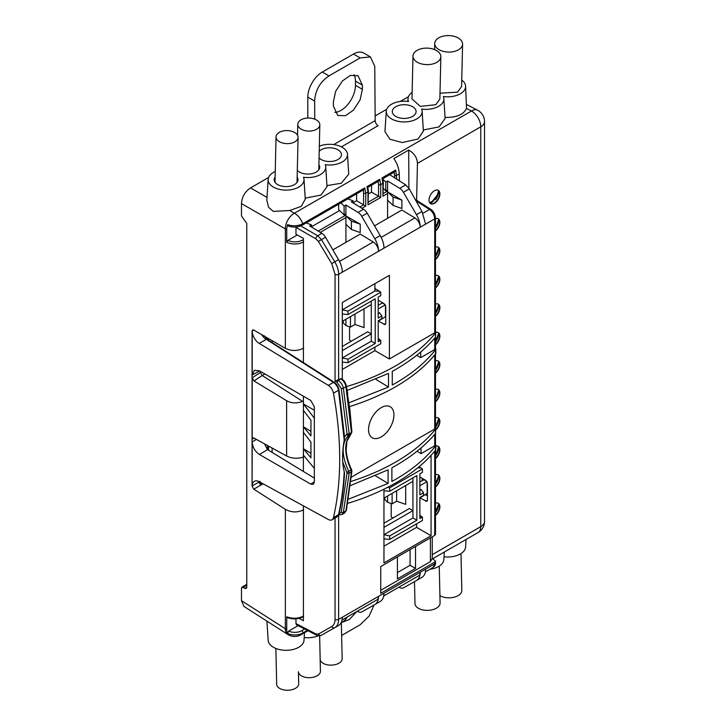 <?xml version="1.0" encoding="UTF-8"?>
<svg xmlns="http://www.w3.org/2000/svg" width="726" height="726" viewBox="0 0 726 726"><rect width="100%" height="100%" fill="white"/><g stroke="black" fill="none" stroke-linecap="round" stroke-linejoin="round"><path stroke-width="1.09" d="M408.439 96.73L400.226 101.468M386.704 109.281L375.142 115.951M307.815 118.039L307.815 97.139A20.491 11.834 -60 0 1 322.308 72.037L353.471 54.042A20.491 11.834 -60 0 1 363.717 53.034L370.441 56.909L360.15 57.908L328.996 75.894C320.075 81.902 315.284 90.287 314.63 101.068L314.766 119.164M268.593 177.471L250.534 187.898L267.005 197.399M246.767 587.334L246.25 588.496L245.007 588.35L246.767 587.334L246.767 223.372L241.477 215.967L241.477 203.579C241.94 196.873 244.952 191.646 250.534 187.898M334.822 112.385A20.491 11.834 120 0 0 355.459 85.314L355.459 81.13A20.491 11.834 120 0 0 354.034 74.714M444.947 117.412C456.336 117.657 463.524 114.663 466.528 108.428L465.584 86.085A17.932 10.355 0 0 0 461.754 80.06M466.528 108.428L471.473 110.996A12.805 7.396 60 0 1 480.766 126.814L480.766 526.649L432.26 554.655M275.254 171.508A17.932 10.355 0 0 0 268.157 179.376L266.823 200.167L268.602 207.309L273.312 211.393L289.71 210.513L294.402 213.226L471.473 110.996A12.805 7.387 -62.6 0 1 477.608 110.216A12.805 12.805 0 0 1 484.523 121.587A12.805 7.396 180 0 1 480.766 126.814L417.45 163.377L416.597 200.258M484.523 521.422A12.805 7.396 180 0 1 480.766 526.649A12.805 7.396 -120 0 1 478.116 532.512A12.805 12.805 0 0 0 484.523 521.422L484.523 121.587M307.996 630.731L301.045 634.742A12.805 7.396 -120 0 0 302.715 633.054A11.562 6.852 1.3 0 1 287.641 633.48A12.714 7.342 -60 0 1 286.734 629.469L286.734 616.801C292.642 618.933 298.295 618.661 303.695 615.993M399.436 180.892L399.264 173.868C398.928 168.332 397.122 163.25 393.837 158.613L408.702 150.028C414.292 153.331 417.205 157.778 417.45 163.377M426.108 495.078A10.246 5.917 0 0 0 426.207 494.252L426.207 494.016M435.482 503.182A7.687 4.438 -60 0 1 438.286 503.281A7.687 4.438 -60 0 1 439.874 506.802A7.687 4.438 -60 0 1 435.482 515.505M435.482 474.731A7.687 4.438 -60 0 1 438.286 474.84A7.687 4.438 -60 0 1 439.874 478.352A7.687 4.438 -60 0 1 435.482 487.055M435.809 446.181A7.687 4.438 -60 0 1 438.286 446.39A7.687 4.438 -60 0 1 439.874 449.911A7.687 4.438 -60 0 1 435.482 458.605M435.482 417.84A7.687 4.438 -60 0 1 438.286 417.94A7.687 4.438 -60 0 1 439.874 421.461A7.687 4.438 -60 0 1 435.809 429.883M435.482 389.39A7.687 4.438 -60 0 1 438.286 389.49A7.687 4.438 -60 0 1 439.874 393.011A7.687 4.438 -60 0 1 435.482 401.714M435.482 360.94A7.687 4.438 -60 0 1 438.286 361.049A7.687 4.438 -60 0 1 439.874 364.561A7.687 4.438 -60 0 1 435.482 373.264M435.809 332.39A7.687 4.438 -60 0 1 438.286 332.599A7.687 4.438 -60 0 1 439.874 336.12A7.687 4.438 -60 0 1 435.482 344.814M435.482 304.049A7.687 4.438 -60 0 1 438.286 304.149A7.687 4.438 -60 0 1 439.874 307.67A7.687 4.438 -60 0 1 435.482 316.364M435.482 275.599A7.687 4.438 -60 0 1 438.286 275.708A7.687 4.438 -60 0 1 439.874 279.22A7.687 4.438 -60 0 1 435.482 287.923M435.482 247.149A7.687 4.438 -60 0 1 438.286 247.257A7.687 4.438 -60 0 1 439.874 250.769A7.687 4.438 -60 0 1 435.482 259.472M435.482 218.707A7.687 4.438 -60 0 1 438.286 218.807A7.687 4.438 -60 0 1 439.874 222.328A7.687 4.438 -60 0 1 435.482 231.022M439.874 193.878A7.687 4.438 -60 0 1 436.526 201.61A7.687 4.438 -60 0 1 430.6 203.67A7.687 4.438 -60 0 1 429.012 200.158A7.687 4.438 -60 0 1 432.36 192.417A7.687 4.438 -60 0 1 438.286 190.357A7.687 4.438 -60 0 1 439.874 193.878M387.584 218.29L387.584 189.767L385.769 190.811L385.769 182.008L382.901 179.131M421.044 447.942L421.044 453.668L417.042 451.236M351.048 481.42A200.14 115.552 180 0 0 435.464 429.302A3.585 2.069 0 0 0 435.809 428.422L435.464 433.449C424.728 446.281 410.19 457.734 391.877 467.807L391.877 481.456C410.19 471.428 424.728 459.64 435.464 446.073L435.482 444.239M435.482 433.431L435.482 444.693L434.729 445.764L421.044 453.668M431.062 455.32L431.062 535.743L383.963 562.931L383.963 489.197M383.963 593.206A17.932 10.355 60 0 1 380.243 601.427A17.932 10.355 60 0 1 380.197 601.455L374.852 604.54M398.955 587.153L399.745 587.588A7.687 4.438 -120 0 0 403.42 587.897L416.434 580.537A17.932 10.355 -120 0 0 416.479 580.51A17.932 10.355 -120 0 0 420.191 572.279A7.687 4.438 60 0 1 418.603 575.818L383.709 595.955M425.382 571.897L433.168 567.405L434.729 563.902L434.729 562.151L380.742 593.314L380.742 566.543L434.729 535.371L435.482 534.345L435.482 450.202A200.14 115.552 180 0 1 347.854 503.336M432.26 536.795L432.26 558.421L435.482 561.089L434.729 562.151M427.433 495.885L425.309 494.587M422.233 480.721L422.233 478.352M396.732 179.168L395.724 170.029L394.127 172.062L394.59 175.347A1.534 0.889 0 0 0 396.732 175.329L399.264 173.868M303.695 348.162C297.515 351.184 291.398 351.23 285.345 348.308L285.345 228.908A12.805 7.777 -60 0 1 294.402 213.226A12.805 7.396 60 0 1 302.715 223.726L364.761 187.898L365.768 193.207L367.982 191.936L367.982 204.814L368.427 191.31A1.534 0.889 180 0 1 367.982 191.936L367.011 186.609L367.565 187.399M368.427 193.887L371.512 192.109L380.696 197.472L380.696 184.595L379.689 179.286L378.491 181.201L367.864 187.335M382.484 178.778L381.93 177.988L382.901 183.315L380.696 184.595A1.534 0.889 -0 0 1 378.536 184.604L378.083 181.319M383.355 182.689L382.901 196.201L382.901 183.315A1.534 0.889 180 0 0 383.355 182.689L382.738 178.75M371.512 192.109L371.512 185.23M368.427 191.31L367.81 187.372M361.929 208.308L365.768 206.093L363.617 204.85L363.563 189.822L302.515 225.069A1.534 0.889 60 0 0 302.715 223.726A11.562 6.498 -1.3 0 1 287.641 224.579A12.714 7.342 -60 0 0 286.734 229.634L286.734 242.302L287.832 240.424C293.005 242.484 297.941 242.366 302.642 240.061L303.404 239.625M363.163 189.94L364.761 187.898M353.163 202.699L356.593 200.721L356.593 193.851M356.593 200.721L363.617 204.85L359.833 207.037M287.832 240.424L297.233 234.988M311.499 226.757L339.605 210.531M286.734 242.302C292.651 244.698 298.304 244.571 303.695 241.93M241.477 203.579L285.345 228.908A12.805 7.396 0 0 0 286.734 229.634M260.153 481.347L252.203 485.93A10.246 5.917 60 0 1 254.327 481.311A10.246 5.917 60 0 1 259.264 481.71L328.306 519.489A7.687 4.438 -120 0 0 332.009 519.789A7.687 4.438 -120 0 0 333.452 517.62A333.034 192.281 -120 0 0 333.452 393.174A7.687 4.438 -120 0 0 328.306 385.361L259.264 343.416A10.246 5.917 60 0 1 252.203 331.056L252.584 329.958L253.782 330.076L285.345 348.308M261.632 334.613A10.246 5.917 -120 0 0 266.251 339.378L259.264 343.416M302.597 401.378L262.186 375.533L253.973 380.941L286.625 400.716C291.543 403.357 296.87 403.583 302.597 401.378L303.404 401.061M264.89 373.981L262.186 375.533L260.353 372.465L261.306 371.912M259.645 370.95L252.203 375.024L252.203 331.056L253.837 330.112M303.404 457.008L302.597 457.335C296.87 458.877 291.543 458.442 286.625 456.01L253.973 438.077L252.784 437.95L252.203 439.157L252.203 377.829L253.973 380.941M286.734 629.469A12.805 7.396 0 0 1 285.345 628.743A12.805 7.387 -57.4 0 0 287.741 634.442L243.963 606.446L241.477 600.683L285.345 628.743L285.345 509.343L253.782 489.161L252.067 486.021L252.203 441.952L256.396 439.411M252.067 486.021L252.067 331.129M252.203 375.024L254.399 370.296L259.454 370.841L310.719 400.434L314.34 406.714L314.34 482.019L313.342 484.324L310.719 484.106L259.454 454.512C254.989 451.508 252.575 447.325 252.203 441.952M314.34 478.125L267.34 449.494L264.563 443.895M260.316 482.291A2.559 1.479 -120 0 0 261.923 484.46L260.961 485.013A2.559 1.479 -120 0 1 259.191 481.882A10.246 5.917 60 0 1 259.2 481.683M285.345 509.343C291.398 512.61 297.515 512.756 303.695 509.761M245.007 588.35L241.994 587.134L241.477 588.296L241.477 600.683M287.641 633.48L288.63 631.121L298.15 625.621M287.832 617.418L286.734 616.801M341.637 635.459L360.15 624.768L369.144 616.029L374.099 604.967M357.001 611.374L349.36 619.487L341.61 622.509M304.484 632.754L304.003 640.323A17.932 10.355 180 0 1 286.08 650.296A17.932 10.355 180 0 1 268.157 640.323L266.923 621.129M318.378 635.758A17.932 10.355 180 0 1 304.185 637.528M347.046 617.127A17.932 10.355 180 0 1 341.12 622.754M319.649 635.794L320.175 659.208A10.99 6.18 -1.3 0 0 323.388 663.446A10.99 6.18 -1.3 0 0 335.43 664.589A10.99 6.18 -1.3 0 0 342.155 658.709L341.347 622.645M275.871 648.454L276.679 684.309A11.017 6.189 -1.3 0 0 279.9 688.557A11.017 6.189 -1.3 0 0 291.961 689.7A11.017 6.189 -1.3 0 0 298.704 683.81L298.431 671.759A10.99 6.18 -1.3 0 0 301.653 675.997A10.99 6.18 -1.3 0 0 313.696 677.14A10.99 6.18 -1.3 0 0 320.42 671.26L319.621 635.804M466.074 539.463L465.584 547.032A17.932 10.355 180 0 1 444.031 556.788M444.33 552.014L443.849 559.583A17.932 10.355 180 0 1 429.883 569.302M439.92 595.619A12.551 7.051 -1.3 0 0 440.392 595.892A12.551 7.051 -1.3 0 0 454.149 597.199A12.551 7.051 -1.3 0 0 461.818 590.492L460.992 553.575M414.492 581.635L414.982 603.596A12.551 7.051 -1.3 0 0 418.657 608.442A12.551 7.051 -1.3 0 0 432.406 609.749A12.551 7.051 -1.3 0 0 440.083 603.034L439.257 566.126M288.63 225.804L287.641 224.579M412.141 92.402A17.932 10.355 0 0 0 408.003 98.636A17.932 10.355 0 0 0 408.529 101.522A17.932 10.355 0 0 0 386.268 111.187L384.952 131.66L389.926 139.238L402.222 142.55L418.14 138.984L423.385 131.079L422.115 111.187A17.932 10.355 0 0 0 421.588 109.063A17.932 10.355 0 0 0 443.849 98.636A17.932 10.355 0 0 0 443.332 96.513A17.932 10.355 0 0 0 465.584 86.085M423.312 129.963L439.067 126.896L445.12 118.438M289.71 210.513L301.263 206.347L305.274 199.133M305.21 198.153L320.956 195.085L327.009 186.627M326.945 185.602L341.247 183.251L348.752 174.176L347.473 154.275A17.932 10.355 0 0 0 337.572 145.4A17.932 10.355 0 0 0 319.331 146.153M333.715 144.583L375.179 120.643A4.102 2.369 -120 0 0 378.155 125.68L341.411 146.888M375.179 120.643L374.77 66.347L370.441 56.909M333.379 101.849L333.406 106.05L337.744 115.488L345.385 115.733L353.353 110.234L360.096 99.879L362.392 89.316L362.356 85.114L358.027 75.686L350.377 75.431L342.418 80.94L335.666 91.285L333.379 101.849M386.268 111.187A17.932 10.355 0 0 0 404.191 121.923A17.932 10.355 0 0 0 422.115 111.187M412.595 106.713A11.888 6.861 0 0 0 399.536 105.252A11.888 6.861 0 0 0 392.303 111.695A11.888 6.861 0 0 0 395.788 116.423A11.888 6.861 0 0 0 408.638 117.93A11.888 6.861 0 0 0 416.08 111.695A11.888 6.861 0 0 0 412.595 106.713M412.976 56.056L411.987 98.908L420.309 106.386L435.791 104.707L439.865 99.126L440.845 56.692A13.939 8.258 -178.7 0 1 436.762 62.363A13.939 8.258 -178.7 0 1 421.488 63.897A13.939 8.258 -178.7 0 1 412.976 56.056A13.939 8.258 -178.7 0 1 417.06 50.393A13.939 8.258 -178.7 0 1 432.333 48.851A13.939 8.258 -178.7 0 1 440.845 56.692M440.001 93.191L457.525 92.157L461.6 86.576L462.58 44.141A13.939 8.258 -178.7 0 1 458.496 49.813A13.939 8.258 -178.7 0 1 443.223 51.346A13.939 8.258 -178.7 0 1 434.711 43.506A13.939 8.258 -178.7 0 1 438.794 37.843A13.939 8.258 -178.7 0 1 454.068 36.3A13.939 8.258 -178.7 0 1 462.58 44.141M268.157 179.376A17.932 10.355 0 0 0 286.08 190.112A17.932 10.355 0 0 0 304.003 179.376A17.932 10.355 0 0 0 303.477 177.253A17.932 10.355 0 0 0 325.738 166.826A17.932 10.355 0 0 0 325.221 164.702A17.932 10.355 0 0 0 347.473 154.275M275.127 177.099A11.888 6.861 0 0 0 274.192 179.885A11.888 6.861 0 0 0 277.677 184.613A11.888 6.861 0 0 0 290.527 186.119A11.888 6.861 0 0 0 297.969 179.885A11.888 6.861 0 0 0 297.161 177.262M297.315 170.419A11.888 6.861 0 0 0 299.411 172.062A11.888 6.861 0 0 0 312.262 173.578A11.888 6.861 0 0 0 319.703 167.334A11.888 6.861 0 0 0 318.905 164.738M319.068 157.887A11.888 6.861 0 0 0 321.146 159.511A11.888 6.861 0 0 0 334.005 161.027A11.888 6.861 0 0 0 341.438 154.783A11.888 6.861 0 0 0 337.962 149.801A11.888 6.861 0 0 0 319.213 151.271M279.274 132.386A11.017 6.525 -178.7 0 1 291.344 131.17A11.017 6.525 -178.7 0 1 298.077 137.368A11.017 6.525 -178.7 0 1 294.847 141.842A11.017 6.525 -178.7 0 1 282.777 143.058A11.017 6.525 -178.7 0 1 276.043 136.86A11.017 6.525 -178.7 0 1 279.274 132.386M301 119.826A11.026 6.534 -178.7 0 1 313.087 118.61A11.026 6.534 -178.7 0 1 319.821 124.818A11.026 6.534 -178.7 0 1 316.59 129.301A11.026 6.534 -178.7 0 1 304.512 130.517A11.026 6.534 -178.7 0 1 297.769 124.309A11.026 6.534 -178.7 0 1 301 119.826M333.452 517.62L338.525 514.689L337.1 516.848L338.969 514.135A1.534 1.071 -167.3 0 1 338.525 514.689C341.547 501.267 343.452 486.964 344.224 471.782C344.696 473.588 344.65 474.105 344.088 473.343M333.452 393.174L338.525 390.243A1.534 0.653 -10 0 0 338.978 389.653L344.532 436.834L344.224 440.083L338.525 390.243C337.772 386.831 336.093 384.208 333.488 382.375L267.34 340.004M344.224 471.782C342.055 463.079 342.055 452.516 344.224 440.083M295.99 226.984L295.963 234.289L303.404 238.364L303.404 362.564M295.963 618.824L295.963 623.589L315.874 633.916L318.396 634.088L331.746 626.529C333.906 625.231 335.004 622.863 335.049 619.423L335.049 518.028M303.404 505.859L303.404 620.739L299.048 618.352M303.404 396.214L303.404 471.464M314.34 418.176L303.404 403.928L314.34 410.244M347.327 393.646L349.805 409.019M349.814 408.865L351.892 431.852A1.534 0.817 176.6 0 1 351.448 432.478L345.948 386.695C345.213 383.346 343.561 380.742 341.002 378.89L341.819 379.344L340.73 378.718L335.049 381.123L335.049 274.364L331.746 263.638L318.396 241.449L315.874 238.863L295.963 227.365M347.146 390.443L388.492 373.409L388.492 387.031L376.032 379.471M388.492 387.031L348.997 402.767M331.746 626.529A2.559 2.06 60.5 0 0 334.768 627.681C337.291 626.166 338.57 623.407 338.625 619.396L342.3 617.272A17.932 10.355 60 0 1 338.579 625.485A17.932 10.355 60 0 1 338.534 625.513L334.877 627.627M357.292 611.21L358.081 611.646A7.687 4.438 -120 0 0 361.757 611.954L374.77 604.595A17.932 10.355 -120 0 0 374.816 604.567A17.932 10.355 -120 0 0 378.527 596.336A7.687 4.438 60 0 1 376.93 599.867L342.046 620.013M393.065 205.422L393.065 197.055L387.584 191.855L401.895 200.122L401.895 208.489L393.065 205.422L387.584 200.222M374.525 225.822L401.895 210.023L414.9 217.927A7.687 4.438 60 0 1 420.191 227.265A17.932 10.355 -120 0 0 416.434 214.669L403.42 192.29A7.687 4.438 -120 0 0 399.745 188.352L387.584 180.965L387.584 189.767M393.065 197.055L401.895 200.122M387.584 180.965L385.769 182.008M385.769 190.811L383.355 188.488M389.753 174.703L405.716 184.903L409.301 188.905L403.42 192.29M409.301 188.905L421.96 211.475L425.627 224.116L338.625 274.337L338.625 379.934M342.3 379.19L342.3 302.506L389.39 275.317L389.39 358.989L434.729 332.817A2.559 1.479 180 0 0 435.482 331.764L435.482 217.818A2.559 1.479 180 0 1 434.729 218.862L434.729 332.817M341.274 388.501A1.534 0.662 -10.7 0 0 343.389 388.174C342.618 384.844 340.902 382.275 338.234 380.497L341.002 378.89A1.534 0.871 123.4 0 1 341.801 378.836C344.133 380.442 345.667 382.865 346.402 386.105A1.534 0.653 169.9 0 1 345.948 386.695L343.389 388.174L349.179 433.785L351.448 432.478L351.057 433.703C343.952 441.508 343.952 453.641 351.057 470.112L351.448 471.8L345.948 510.886L344.523 513.037L346.393 510.333A1.534 1.071 -167.2 0 1 345.948 510.886L343.389 512.365L349.179 473.098L348.789 471.428C341.284 455.184 341.284 443.051 348.789 435.019L349.179 433.785A1.534 0.826 -3.6 0 1 347.037 433.894L341.274 388.501L337.127 382.366L335.049 381.123M342.3 272.241A17.932 10.355 60 0 0 338.534 259.645L334.786 261.814C337.291 266.088 338.57 270.263 338.625 274.337A2.559 1.479 180 0 1 335.049 274.364M338.534 259.645L325.529 237.266L321.436 239.625L334.786 261.814L331.746 263.638M306.209 222.936L311.499 224.888L309.693 225.94L321.845 233.327L317.689 235.723L321.436 239.625L318.396 241.449M321.845 233.327A7.687 4.438 60 0 1 325.529 237.266M332.862 249.88L360.232 234.081L373.237 241.976A7.687 4.438 60 0 1 378.527 251.314A17.932 10.355 -120 0 0 374.77 238.727L361.757 216.348A7.687 4.438 -120 0 0 358.081 212.409L345.921 205.022L345.921 213.816L344.106 214.869L338.67 209.632L338.67 204.188M342.3 369.443L374.906 350.622L389.39 358.989M378.337 321.228L385.207 324.622L385.769 323.424L385.769 306.69L383.963 303.559L378.21 300.237M346.493 386.613A200.14 115.552 180 0 0 435.464 333.08A3.585 2.069 0 0 0 435.809 332.199A3.585 2.069 0 0 0 435.482 331.337M435.809 332.199L435.464 337.227C424.801 349.968 410.399 361.348 392.258 371.376L392.258 385.025C410.399 375.043 424.801 363.318 435.464 349.85L435.482 348.017M435.809 348.934L435.809 353.117A3.585 2.069 180 0 1 435.464 353.998A200.14 115.552 180 0 1 349.505 406.605M416.724 355.268L420.672 357.664L420.672 352.037M435.464 333.08L435.482 348.471L434.729 349.551L420.672 357.664M435.482 353.979L435.482 427.986A2.559 1.479 180 0 1 434.729 429.03L351.448 477.109M368.563 429.583A17.932 10.355 120 0 0 381.241 436.907A17.932 10.355 120 0 0 393.928 414.936A17.932 10.355 120 0 0 381.241 407.622A17.932 10.355 120 0 0 368.563 429.583M435.809 428.422A3.585 2.069 0 0 0 435.482 427.56M350.594 485.54L388.101 469.831L388.101 483.462L348.634 499.098M388.101 483.462L375.605 475.875M344.532 513.028L341.91 514.543L343.389 512.365A1.534 1.062 13.3 0 1 341.274 512.111L347.037 473.025L342.736 461.908M318.396 634.088A2.559 2.06 60.5 0 0 321.418 635.241L334.786 627.672A2.559 2.06 60.5 0 0 334.786 627.672L338.579 625.485M315.874 633.916A2.559 1.479 117.4 0 0 316.463 635.114L296.526 624.787L295.963 623.589M435.809 445.156L435.809 449.34A3.585 2.069 180 0 1 435.464 450.22L435.464 446.073M383.963 546.197L416.57 527.375L431.062 535.743M419.873 476.991L425.627 480.313L427.433 483.443L427.433 500.178L426.87 501.367L420.009 497.982M353.163 202.981L353.163 200.839L351.357 201.882L363.508 209.269A7.687 4.438 60 0 1 367.193 213.208L380.197 235.587A17.932 10.355 60 0 1 383.963 248.192M345.921 242.339L345.921 224.28L351.402 229.48L360.232 232.538L360.232 224.171L345.921 215.912L345.921 213.816M351.402 229.48L351.402 221.112L345.921 215.912L345.921 224.28M345.921 205.022L344.106 206.066L340.939 202.89M347.881 198.879L353.163 200.839M344.106 206.066L344.106 214.869M351.402 221.112L360.232 224.171M415.154 199.341L430.863 209.387A2.559 1.479 122.6 0 0 429.529 209.478C432.705 211.82 434.438 214.95 434.729 218.862L425.627 224.116M311.499 224.888L311.499 227.038M342.3 321.337L371.276 304.602L371.276 333.887L367.655 331.791L342.3 346.438M351.357 341.211L349.542 340.158L349.542 326.773M343.198 320.81L343.198 322.907L345.921 325.52L350.449 327.09L354.978 324.468L364.035 327.608L364.035 308.786M371.276 301.099L371.276 304.602M348.008 311.082L380.76 292.17L379.444 291.235L374.906 291.008L342.3 309.83L348.008 311.082L348.008 314.53L375.224 298.822L375.224 343.48L371.276 341.211L371.276 333.887L342.3 350.622M342.3 302.506L374.906 283.685L374.906 291.008M379.444 291.235L374.906 288.485M380.76 292.17L380.76 295.627L378.21 297.097L378.21 318.115L381.876 316.001L381.876 318.623L378.21 320.738L378.21 341.755L380.76 340.285L378.21 339.278M378.21 305.192L382.43 303.005L384.934 304.448M378.21 321.309L385.488 316.663L385.488 305.401M378.21 313.469L379.489 312.688L381.876 316.001M378.21 308.967L385.243 304.911M379.444 339.341L378.21 338.597M342.3 362.12L348.008 362.646L380.76 343.734L380.76 340.285M374.906 350.622L374.906 347.119M348.008 362.646L348.008 359.188L342.3 357.936L371.276 341.211M348.008 359.188L375.224 343.48M379.571 312.788L378.21 313.568M342.3 314.013L348.008 314.53M354.978 324.468L354.978 314.013M345.921 325.52L345.921 319.24M350.449 327.09L350.449 316.627M310.937 431.371L303.404 426.779L310.937 435.872L310.937 420.182L303.404 410.362M303.404 455.175L314.34 468.379M310.937 453.333L303.404 448.741L310.937 457.834L310.937 442.143L303.404 432.333M408.702 150.028L408.901 188.234M342.3 617.272L425.627 569.157C425.581 573.159 424.365 575.881 421.96 577.342L416.479 580.51M380.742 590.311L430.4 561.643L432.26 558.421M430.4 537.875L430.4 561.643M397.412 556.924L397.412 578.885L415.526 568.422L415.526 546.46M415.526 568.422L410.09 565.291L397.412 572.605M410.09 565.291L410.09 549.6M393.02 517.956L391.205 516.912L391.205 503.526M383.963 527.375L412.94 510.641L409.319 508.545L383.963 523.192M387.575 487.373L389.671 487.836L389.671 491.284L416.887 475.575L416.887 520.233L412.94 517.956L412.94 477.853M384.862 497.564L384.862 499.66L387.584 502.274L392.113 503.844L396.641 501.221L405.698 504.361L405.698 485.54M383.963 498.09L412.94 481.356M389.671 487.836L422.423 468.923L421.107 467.989L417.768 467.816M421.107 467.989L419.056 466.745M422.423 468.923L422.423 472.381L419.873 473.851L419.873 494.869L423.539 492.754L421.234 489.542L419.873 490.322M419.873 481.946L424.102 479.759L426.598 481.202M419.873 498.063L427.151 493.408L427.151 482.155M419.873 485.721L426.906 481.656M419.873 490.222L421.234 489.542M383.963 538.873L389.671 539.391L422.423 520.488L422.423 517.039L419.873 518.509L419.873 497.482L423.539 495.368L423.539 492.754M422.423 517.039L419.873 516.032M421.107 516.095L419.873 515.351M416.57 527.375L416.57 523.873M412.94 517.956L383.963 534.69L389.671 535.942L416.887 520.233M389.671 539.391L389.671 535.942M383.963 490.767L389.671 491.284M396.641 501.221L396.641 490.767M387.584 502.274L387.584 495.994M392.113 503.844L392.113 493.381M438.749 503.662A10.645 6.144 -60 0 1 438.749 503.744A10.645 6.144 -60 0 1 435.709 512.483L438.713 503.617M435.709 512.483L436.507 508.817L435.482 510.777M435.482 510.959A12.378 7.151 -60 0 0 436.362 509.325L438.159 507.057M438.159 478.606L435.482 482.327M438.159 450.165L435.482 453.886M438.159 421.715L435.482 425.436M438.159 393.265L435.482 396.986M438.159 364.815L435.482 368.536M438.749 475.212A10.645 6.144 -60 0 1 438.749 475.294A10.645 6.144 -60 0 1 435.709 484.033L438.713 475.176M435.709 484.033L436.362 480.875A12.378 7.151 -60 0 1 435.482 482.509M438.749 446.771A10.645 6.144 -60 0 1 438.749 446.844A10.645 6.144 -60 0 1 435.709 455.583L438.713 446.726M435.709 455.583L436.362 452.434A12.378 7.151 -60 0 1 435.482 454.059M438.749 418.321A10.645 6.144 -60 0 1 438.749 418.403A10.645 6.144 -60 0 1 435.709 427.142L438.713 418.276M435.709 427.142L436.362 423.984A12.378 7.151 -60 0 1 435.482 425.608M438.749 389.871A10.645 6.144 -60 0 1 438.749 389.953A10.645 6.144 -60 0 1 435.709 398.692L438.713 389.835M435.709 398.692L436.362 395.534A12.378 7.151 -60 0 1 435.482 397.167M438.749 361.421A10.645 6.144 -60 0 1 438.749 361.503A10.645 6.144 -60 0 1 435.709 370.242L438.713 361.385M435.709 370.242L436.362 367.084A12.378 7.151 -60 0 1 435.482 368.717M438.749 332.98A10.645 6.144 -60 0 1 438.749 333.053A10.645 6.144 -60 0 1 435.709 341.792L438.713 332.935M435.709 341.792L436.507 338.135L435.482 340.095M435.482 340.267A12.378 7.151 -60 0 0 436.362 338.643L438.159 336.374M429.683 202.799L433.622 200.521M438.159 307.924L435.482 311.645M438.159 279.474L435.482 283.194M438.159 251.024L435.482 254.753M438.159 222.583L435.482 226.303M438.159 194.132L430.445 203.579M438.749 190.738A10.645 6.144 -60 0 1 438.749 190.82A10.645 6.144 -60 0 1 435.709 199.559L438.713 190.693M435.709 199.559L436.362 196.401A12.378 7.151 -60 0 1 430.482 203.607M438.749 219.188A10.645 6.144 -60 0 1 438.749 219.261A10.645 6.144 -60 0 1 435.709 228L438.713 219.143M435.709 228L436.362 224.851A12.378 7.151 -60 0 1 435.482 226.476M438.749 247.639A10.645 6.144 -60 0 1 438.749 247.711A10.645 6.144 -60 0 1 435.709 256.45L438.713 247.593M435.709 256.45L436.362 253.292A12.378 7.151 -60 0 1 435.482 254.926M435.709 284.901L438.713 276.043A10.645 6.144 -60 0 1 438.749 276.161A10.645 6.144 -60 0 1 435.709 284.901L436.362 281.742A12.378 7.151 -60 0 1 435.482 283.376M438.749 304.53A10.645 6.144 -60 0 1 438.749 304.611A10.645 6.144 -60 0 1 435.709 313.351L438.713 304.484M435.709 313.351L436.362 310.193A12.378 7.151 -60 0 1 435.482 311.817M307.334 630.386L302.715 633.054A1.534 0.889 60 0 0 301.771 630.694L304.684 629.006M345.921 217.555L320.266 232.365M365.768 206.093L365.768 193.207A1.534 0.889 -0 0 1 363.617 193.225M380.696 197.472L367.982 204.814M387.584 193.497L382.901 196.201M434.729 535.371L434.729 451.118M335.049 619.423A2.559 1.479 0 0 0 338.625 619.396L338.625 515.142M425.627 569.157L434.729 563.902A2.559 1.479 0 0 0 435.482 562.859C435.8 564.156 435.019 565.681 433.141 567.414M381.93 177.988L395.724 170.029M367.011 186.609L379.689 179.286M383.355 193.452L387.584 191.02M394.59 177.797L394.59 175.347M368.427 202.073L378.545 196.238L378.536 184.604M318.17 231.095L345.921 215.068M302.642 240.061A1.534 0.889 60 0 1 303.404 240.896M272.132 342.572L272.132 340.675M268.556 340.285L268.556 338.606M267.522 338.017L267.522 339.623M260.353 372.465L252.203 377.829M252.203 439.157L254.164 438.186M268.556 446.091L268.556 450.238M267.522 445.519L267.522 449.603L259.454 454.512M338.978 389.653C338.307 386.495 336.746 384.054 334.287 382.321A1.534 0.889 -57.4 0 0 333.488 382.375L328.306 385.361M314.34 481.792L310.719 484.106M263.066 483.797L261.923 484.46M272.132 448.051L272.132 452.416M286.625 400.716L286.625 456.01M260.961 485.013L253.782 489.161M243.246 587.28L246.767 585.247M288.63 631.121A10.173 6.026 1.3 0 0 301.771 630.694M307.815 97.139L314.63 101.068M322.308 72.037L328.996 75.894M353.471 54.042L360.15 57.908M355.459 81.13L362.356 85.114M355.459 85.314L362.392 89.316M344.541 436.988L347.037 433.894M344.541 473.497C343.697 487.827 341.837 501.376 338.969 514.135L341.274 512.111M405.716 184.903L399.745 188.352M421.96 211.475L416.434 214.669M337.127 382.366A1.534 0.826 -59.2 0 1 338.234 380.497L337.808 380.243M300.709 225.922L317.689 235.723A2.559 1.398 120 0 0 315.874 238.863M435.464 349.85L435.464 353.998M434.729 338.098L434.729 349.551M434.729 354.896L434.729 429.03M435.464 429.302L435.464 433.449M347.037 473.025A1.534 0.944 3.8 0 0 349.179 473.098L351.448 471.8A1.534 0.953 -176.3 0 0 351.892 471.174L346.393 510.333M346.883 472.363L351.593 469.74L351.892 471.174M346.883 434.384A1.534 1.234 49.1 0 0 348.789 435.019L351.057 433.703A1.534 1.261 -131.4 0 0 351.221 433.585L346.919 441.272L346.184 449.712C346.52 456.128 348.326 462.807 351.593 469.74M316.472 635.123A2.559 1.479 117.4 0 1 316.463 635.114L316.463 635.114C317.77 635.894 319.422 635.94 321.418 635.241A2.559 2.06 60.5 0 0 321.436 635.232L334.831 627.654M427.433 500.287L425.627 501.221M414.9 217.927L381.168 237.393M380.197 235.587L374.77 238.727M363.508 209.269L358.081 212.409M367.193 213.208L361.757 216.348M373.237 241.976L339.505 261.451M415.98 200.812L429.529 209.478L422.913 213.299M385.769 323.533L383.963 324.477M416.524 580.482L421.96 577.342M434.729 434.32L434.729 445.764M438.885 503.762A7.868 4.547 120 0 1 439.393 504.906A7.868 4.547 120 0 1 439.593 506.485A7.868 4.547 -60 0 1 435.482 515.07M435.482 486.62A7.868 4.547 -60 0 0 439.593 478.044A7.868 4.547 120 0 0 439.393 476.456A7.868 4.547 120 0 0 438.885 475.312M435.482 458.17A7.868 4.547 -60 0 0 439.593 449.594A7.868 4.547 120 0 0 439.393 448.006A7.868 4.547 120 0 0 438.885 446.871M435.809 429.42A7.868 4.547 -60 0 0 439.593 421.144A7.868 4.547 120 0 0 439.393 419.564A7.868 4.547 120 0 0 438.885 418.421M435.482 401.278A7.868 4.547 -60 0 0 439.593 392.693A7.868 4.547 120 0 0 439.393 391.114A7.868 4.547 120 0 0 438.885 389.971M435.482 372.828A7.868 4.547 -60 0 0 439.593 364.252A7.868 4.547 120 0 0 439.393 362.664A7.868 4.547 120 0 0 438.885 361.53M438.885 333.08A7.868 4.547 120 0 1 439.393 334.214A7.868 4.547 120 0 1 439.593 335.802A7.868 4.547 -60 0 1 435.482 344.378M431.317 203.952A7.868 4.547 -60 0 0 432.56 203.825A7.868 4.547 -60 0 0 439.593 193.561A7.868 4.547 120 0 0 439.393 191.982A7.868 4.547 120 0 0 438.885 190.838M435.482 230.587A7.868 4.547 -60 0 0 439.593 222.011A7.868 4.547 120 0 0 439.393 220.423A7.868 4.547 120 0 0 438.885 219.288M435.482 259.037A7.868 4.547 -60 0 0 439.593 250.461A7.868 4.547 120 0 0 439.393 248.873A7.868 4.547 120 0 0 438.885 247.738M435.482 287.487A7.868 4.547 -60 0 0 439.593 278.902A7.868 4.547 120 0 0 439.393 277.323A7.868 4.547 120 0 0 438.885 276.179M435.482 315.928A7.868 4.547 -60 0 0 439.593 307.352A7.868 4.547 120 0 0 439.393 305.773A7.868 4.547 120 0 0 438.885 304.63M466.773 104.598L477.608 110.216M478.116 532.512L432.723 558.721M382.793 178.723L394.527 171.944M264.527 335.92L266.959 339.269L334.287 382.312M241.994 587.134L246.767 584.376M287.741 634.442A12.805 12.805 0 0 0 301.045 634.742M287.106 617.527C292.769 619.568 298.186 619.287 303.377 616.701M287.913 225.913C293.032 227.674 297.896 227.392 302.515 225.069M443.849 98.636L445.129 118.538M408.003 98.636L407.83 101.431M434.711 43.506L434.575 49.595M304.003 179.376L305.283 199.269M325.738 166.826L327.018 186.727M298.077 137.368L297.034 182.417M276.043 136.86L275.009 182.253M319.821 124.818L318.787 169.848M297.769 124.309L297.524 135.227M332.009 519.789L337.109 516.839M347.754 394.154L346.402 386.105M374.816 604.567L380.243 601.427M338.733 514.897L341.928 514.534M351.892 431.852L351.221 433.585M430.863 209.387C433.368 210.994 434.91 213.807 435.482 217.818M435.482 562.859L435.482 561.089M439.393 504.906L438.286 503.281M439.393 362.664L438.286 361.049M439.393 391.114L438.286 389.49M439.393 419.564L438.286 417.94M439.393 448.006L438.286 446.39M439.393 476.456L438.286 474.84M439.393 334.214L438.286 332.599M432.56 203.825L430.6 203.67M439.393 191.982L438.286 190.357M439.393 220.423L438.286 218.807M439.393 248.873L438.286 247.257M439.393 277.323L438.286 275.708M439.393 305.773L438.286 304.149"/></g></svg>
